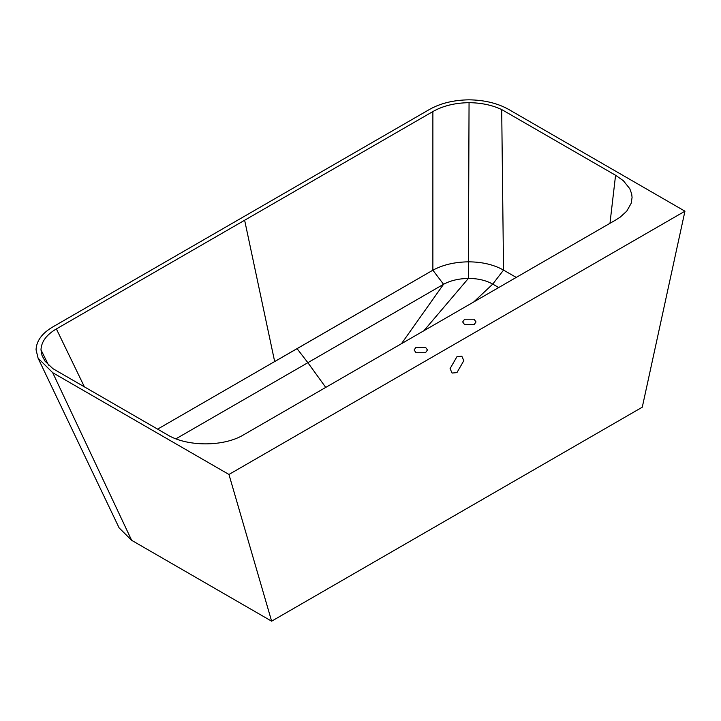 <?xml version="1.0" encoding="UTF-8"?>
<svg xmlns="http://www.w3.org/2000/svg" width="721" height="721" viewBox="0 0 721 721"><rect width="100%" height="100%" fill="white"/><g stroke="black" fill="none" stroke-linecap="round" stroke-linejoin="round"><path stroke-width="1.08" d="M474.067 319.214L476.022 321.945L474.067 324.666L464.621 324.666L462.666 321.945L464.621 319.214L474.067 319.214M425.498 347.261L427.454 349.982L425.498 352.713L416.053 352.713L414.097 349.982L416.053 347.261L425.498 347.261M456.952 356.688L461.819 356.21L463.828 360.662L456.952 372.586L452.085 373.063L450.075 368.611L456.952 356.688M40.98 349.82C41.358 341.682 46.495 334.724 56.382 328.929L432.879 111.557C442.919 105.852 454.978 102.887 469.056 102.67C481.304 102.806 492.182 105.104 501.699 109.556L615.572 175.266L623.368 180.719L629.793 188.722L631.677 193.913L632.074 197.446L631.181 203.313L626.756 211.145L620.222 217.12L616.122 219.752L243.779 434.727C223.753 447.038 186.442 446.885 166.731 434.402L52.912 368.665L45.062 361.194L42.061 355.615L40.98 349.82L48.523 365.105M84.402 386.853L56.382 328.929M244.635 220.247L274.674 361.591L432.87 270.195L157.611 429.139M516.236 277.423L503.528 270.087C493.66 264.58 481.853 261.831 468.127 261.84C454.554 262.056 442.802 264.841 432.87 270.195L432.879 111.557M498.698 287.544L492.74 284.11C485.945 280.325 477.825 278.432 468.371 278.441L469.056 102.67M473.733 301.964L492.74 284.11L503.528 270.087L501.699 109.556M609.975 223.303L615.572 175.266M423.912 330.723L468.371 278.441C458.826 278.585 450.553 280.532 443.55 284.281L307.876 362.681L325.739 387.402L307.867 362.69L175.924 438.819M401.453 343.692L443.55 284.281L432.87 270.195M297.079 348.667L307.867 362.69L297.07 348.667M119.091 527.844L38.096 358.202L36.05 349.748C36.465 340.826 42.097 333.192 52.948 326.838L429.256 109.574C440.261 103.31 453.491 100.057 468.947 99.822C484.377 100.03 497.625 103.238 508.711 109.439L684.95 211.19L642.276 407.194L271.628 621.178L228.954 474.463L684.95 211.19M38.096 358.202L52.714 372.703L228.954 474.463M119.118 527.889L131.655 540.326L271.628 621.178M131.655 540.326L52.714 372.703"/></g></svg>
